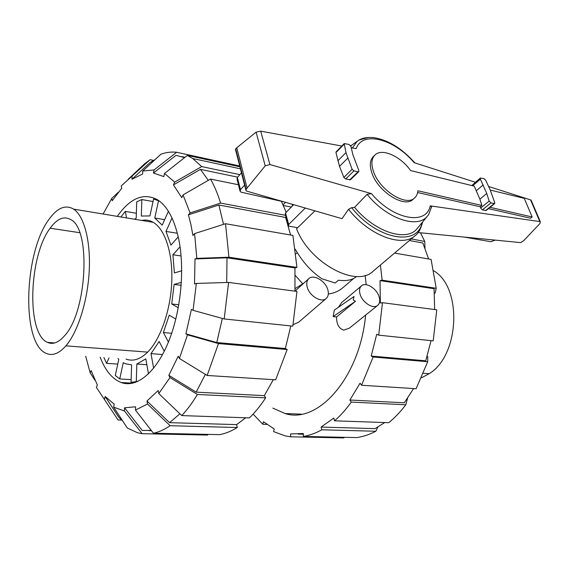 <?xml version="1.0" encoding="UTF-8"?>
<svg xmlns="http://www.w3.org/2000/svg" width="569" height="569" viewBox="0 0 569 569"><rect width="100%" height="100%" fill="white"/><g stroke="black" fill="none" stroke-linecap="round" stroke-linejoin="round"><path stroke-width="0.85" d="M285.901 217.187L285.716 217.692M414.666 197.877L413.044 199.314C404.424 208.574 377.304 191.22 371.713 172.421C369.473 165.323 370.014 160.053 373.328 156.603L374.879 155.088C371.571 158.538 371.038 163.808 373.285 170.913C378.911 189.719 406.067 207.13 414.666 197.877C416.544 196.17 417.618 193.809 417.881 190.779L481.907 205.452L480.279 206.789L417.625 192.521M374.879 155.088C381.763 147.776 400.519 156.155 410.612 170.572L474.269 186.148L479.887 199.157L481.907 205.452M490.044 207.322L532.136 216.967L524.284 198.382L490.265 190.06M283.881 201.853L241.206 192.187L240.161 191.518L240.452 189.633L244.592 185.074M297.672 227.721L289.308 226.22L288.419 225.772L288.696 224.499L305.269 208.041M495.208 240.118L490.869 241.725L464.29 237.088M241.462 172.848L237.373 177.436L237.088 179.349L239.933 190.622M293.696 204.691L285.517 212.97L285.247 214.257L288.277 225.239M532.136 216.967L530.5 218.226L488.415 208.645M295.275 249.229C302.466 261.847 311.378 271.726 322.004 278.853L335.219 282.999L338.42 280.218C346.301 281.271 352.325 280.055 356.486 276.57L356.592 276.477M475.335 182.244L414.147 162.684C394.409 139.014 362.51 130.294 356.158 148.658L351.194 147.748M341.791 146.027L260.723 131.155L256.078 132.157L236.74 147.762L235.495 149.533L245.865 190.053M269.884 164.526L371.443 193.631L367.112 194.321L354.572 207.358L351.67 207.671L348.534 209.3L342.019 218.667L246.626 191.084L246.014 190.651L246.107 189.441L247.088 188.076L265.225 165.835L269.884 164.526L260.723 131.155M431.402 207.77L431.601 206.775L430.228 205.864L539.817 221.569L540.33 221.775L539.988 223.482L523.587 240.772L520.72 242.622L418.13 232.557M531.354 200.708L530.593 199.911L488.735 186.525M358.79 171.674L350.49 179.754L345.668 179L343.854 177.414L339.537 166.361L335.952 152.563L336.123 151.823L344.188 143.58L349.01 144.441L350.952 146.468L352.844 154.59L358.811 170.423L358.79 171.674L357.979 171.824L353.954 170.885L352.119 169.278L345.973 152.627L344.188 143.58M494.653 203.581L490.926 202.913L489.169 201.07L486.744 193.481L480.392 179.171L480.343 177.997L484.077 178.723L485.642 180.131L490.243 190.018L494.774 202.763L494.653 203.581L486.097 210.523L482.37 209.883L480.627 208.062L480.279 206.789M471.829 185.551L480.343 177.997M314.942 210.836L296.556 228.809C309.721 263.177 356.436 288.063 373.093 271.242L415.228 235.602C418.478 233.34 420.925 228.823 422.561 222.045M236.74 147.762L247.088 188.076M256.078 132.157L265.225 165.835M422.411 222.842L422.611 221.981M354.572 207.358C374.594 231.832 405.889 242.003 416.757 229.094L418.265 227.259M292.558 204.363L292.366 206.042M368.563 137.442L359.039 140.024L357.112 141.375L352.396 147.968M367.112 194.321C386.259 218.304 416.714 228.916 427.049 216.597L428.542 214.776L431.601 206.775M421.537 377.766L429.154 373.726C459.759 355.262 462.433 287.388 433.77 270.844M64.546 335.781C58.593 342.602 52.924 344.807 47.533 342.396C26.266 334.053 28.72 256.15 50.136 228.219C57.128 218.588 64.02 215.729 70.812 219.627C91.118 228.951 87.128 312.061 64.546 335.781M123.267 382.645L123.672 383.257M48.962 219.421C57.27 207.799 65.499 204.371 73.643 209.129C84.098 215.964 90.812 241.036 89.205 271.171C87.619 301.278 77.789 332.14 65.897 345.845C59.012 353.591 52.476 356.116 46.274 353.413C21.131 343.669 23.912 252.608 48.962 219.421M144.583 220.9L144.426 220.082M141.759 220.438C145.749 219.57 149.583 220.21 153.26 222.344C164.974 229.136 172.905 253.113 171.774 281.655C170.672 310.176 160.508 339.252 147.663 352.119C140.216 359.395 133.025 361.713 126.083 359.082M146.845 364.701L136.83 364.018L145.813 358.847L148.481 373.904M137.385 381.664L136.297 381.607L136.83 364.018M135.152 382.532L131.055 382.304L136.297 381.607M131.14 379.601L119.725 378.947L123.267 362.681L125.607 363.776L131.603 364.871L131.055 382.304M117.954 358.498L118.8 359.345L115.301 375.476L119.725 378.947M117.769 364.103L106.567 363.349L109.035 357.865M103.892 357.503L106.567 363.349M136.361 213.268L125.344 211.391L120.92 216.974M126.524 217.906L125.344 211.391M153.04 201.561L141.837 199.541L136.724 201.817L136.204 218.183L134.504 219.229M159.491 201.134L153.587 199.029L149.917 215.928L141.332 216.042L141.837 199.541M164.654 219.684L154.768 218.012L158.488 200.957M168.396 211.298L162.208 225.146L154.768 218.012M177.35 233.247L165.977 231.419L172.016 218.012M178.225 236.868L170.942 245.111L165.977 231.419M181.098 255.958L172.912 254.763L180.046 246.804M181.724 270.752L174.384 272.971L172.912 254.763M181.198 285.311L174.114 284.422L181.39 282.359M178.83 304.771L171.724 303.981L174.114 284.422M178.296 307.744L171.724 303.981M171.674 333.299L163.395 332.545L169.228 315.176L175.828 319.109M168.417 342.04L163.395 332.545M162.57 354.515L151.005 353.641L159.149 341.478L164.242 351.293M153.63 368.214L151.005 353.641M272.836 408.094L285.083 413.542C317.73 424.374 359.807 377.987 365.632 315.084M366.159 284.713L365.198 275.41M428.621 258.987L422.859 243.02L409.424 240.516M434.652 309.543L434.069 288.696L380.028 280.631L382.126 280.176L436.203 288.284L435.1 293.085L434.403 293.213M427.106 356.414L427.746 356.706L427.71 361.735L373.136 356.998L371.194 356.052L425.726 360.817L431.053 340.646M407.568 398.257L405.789 404.779L351.293 402.084L349.871 400.014L404.31 402.795L413.592 388.556M377.795 427.134L375.839 431.252L321.826 429.794L321.108 427.063L375.078 428.628L384.758 422.532M371.194 356.052L376.735 334.259L378.691 335.148L433.194 340.867L436.779 309.828L382.489 302.68L380.384 303.078L380.028 280.631M349.871 400.014L360.07 383.2L361.535 385.256L373.136 356.998M321.108 427.063L333.761 418.059L334.508 420.818L388.762 422.675C394.801 417.767 400.476 411.8 405.789 404.779M344.245 437.319L343.818 437.924L290.624 436.807L290.624 433.934L303.32 433.514L303.32 436.437C309.493 435.434 315.66 433.222 321.826 429.794M303.32 434.232L298.149 434.111M266.825 424.389L262.814 424.268L263.433 421.7L274.222 428.976L273.589 431.587L285.247 435.904L290.624 436.807M411.295 238.923L424.744 241.455L420.498 232.792M424.744 241.455L424.993 248.191M253.105 414.118L262.814 424.268M303.32 436.437L356.884 437.589C363.221 436.636 369.537 434.524 375.839 431.252M334.508 420.818C340.447 415.676 346.037 409.431 351.293 402.084M361.535 385.256L416.11 388.712L427.71 361.735M378.691 335.148L382.489 302.68M436.203 288.284L431.089 259.414L394.573 253.077M382.126 280.176L380.405 265.054M226.697 282.487L227.01 257.793L195.011 258.945L196.824 258.376L228.93 257.216L296.947 267.409L292.893 235.417L225.516 223.717L194.598 233.603L192.912 235.474L190.949 224.748L188.417 214.826L218.873 205.025L223.532 224.35M218.873 205.025L285.631 217.458L290.595 235.018M117.264 216.369C130.23 197.955 143.644 192.422 157.506 199.755C167.186 205.992 174.228 218.965 178.616 238.688C185.096 269.308 180.828 312.239 168.132 342.737C155.437 373.307 136.34 388.129 121.176 382.532C112.313 379.039 105.308 370.604 100.165 357.24M195.011 258.945L194.513 283.938L196.341 283.433L193.069 310.333L224.186 318.946L292.815 326.144L296.947 291.42L228.596 282.423L196.341 283.433M238.454 184.761L210.494 179.064L183.047 194.904L181.788 197.706L173.46 184.889L200.423 169.37L208.297 180.33M222.351 318.434L216.761 342.552L185.892 333.839L191.419 309.401L193.069 310.333M239.919 166.809L187.379 155.415L164.519 173.445L163.829 176.61L153.438 173.033L175.956 155.351L184.598 157.606M205.359 374.374L196.17 392.155L168.837 375.32L178.204 356.23L179.391 358.463L207.144 375.469L275.659 379.815L287.16 349.537L218.489 343.576L187.521 334.835L185.892 333.839M153.438 173.033L154.107 169.932L176.632 152.272C171.404 151.703 166.169 152.336 160.935 154.185L142.741 171.013L142.648 174L131.98 179.221L150.017 162.556L155.117 159.562M179.896 413.819L169.555 422.667L146.987 401.01L158.225 390.469L158.772 393.528L181.739 415.59L249.4 417.902C255.111 412.404 260.531 405.718 265.645 397.838L197.393 394.459C192.436 402.752 187.215 409.794 181.739 415.59M103.089 214.015L111.801 198.346L112.221 200.743L121.695 188.325L121.261 185.907L150.102 159.683L153.552 160.401M151.226 430.384L142.243 430.498L124.561 407.781L135.571 406.792L135.472 410.064L153.424 433.222L219.648 434.645C225.488 433.557 231.348 431.181 237.245 427.518L170.117 425.712L147.513 404.033L146.987 401.01M122.84 421.209L118.672 417.098L105.137 396.486L114.269 404.203L113.622 407.155L127.285 427.988L137.435 432.717L142.15 433.692L124.455 410.989L124.561 407.781M121.567 420.05L118.053 419.95L96.332 387.325L97.349 385.064L91.161 370.604L90.165 372.851L85.699 356.215M227.01 257.793L294.941 267.928L294.962 291.157L308.761 278.675C306.783 280.595 306.264 283.383 307.189 287.046C309.316 295.93 321.492 303.17 326.229 298.462C328.32 296.499 328.861 293.625 327.858 289.856C325.639 281.001 313.519 273.838 308.761 278.675M200.423 169.37L237.629 177.151M290.816 325.937L285.332 348.541L216.761 342.552M181.945 156.639L184.989 157.293M273.319 379.665L264.322 395.64L196.17 392.155M245.694 417.774L236.604 424.609L169.555 422.667M151.482 430.712L148.907 430.655M296.947 267.409L294.941 267.928M225.516 223.717L228.93 257.216M194.598 233.603L196.824 258.376M228.596 282.423L224.186 318.946M285.332 348.541L287.16 349.537M218.489 343.576L207.144 375.469M187.521 334.835L179.391 358.463M197.393 394.459L169.989 377.581L158.772 393.528M169.989 377.581L168.837 375.32M264.322 395.64L265.645 397.838M236.604 424.609L237.245 427.518M170.117 425.712C164.498 429.574 158.936 432.07 153.424 433.222M147.513 404.033L135.472 410.064M207.685 434.382L207.671 435.065L142.15 433.692M124.455 410.989L113.622 407.155M104.511 399.388L105.137 396.486M94.938 380.199L90.165 372.851M111.801 198.346L118.366 192.208M137.527 170.451L144.682 163.723L150.102 159.683M131.98 179.221L132.072 176.283M176.632 152.272L239.705 165.992M142.741 171.013L154.107 169.932M164.519 173.445L174.69 182.116L201.682 166.582L239.855 174.647M187.379 155.415L192.742 158.545L201.682 166.582M173.46 184.889L174.69 182.116M210.494 179.064C214.406 185.928 217.778 193.944 220.601 203.097L285.531 215.302M281.385 201.291L286.193 212.287M183.047 194.904L190.074 212.927L220.601 203.097M286.022 217.066L285.631 217.458M188.417 214.826L190.074 212.927M361.486 285.866C359.494 287.686 359.032 290.482 360.085 294.237C362.339 302.559 373.307 309.472 377.681 305.404C379.765 303.54 380.248 300.681 379.125 296.826C376.785 288.54 365.867 281.705 361.486 285.866L341.848 302.367L338.384 307.303M336.556 316.961L333.157 316.57L334.323 310.105L354.06 296.492L353.228 299.948L355.504 301.271L336.556 316.961C336.521 324.138 338.918 328.533 343.74 330.148L349.352 328.164L377.681 305.404M295.197 275.346L302.751 283.824M328.327 293.988C333.889 293.334 338.804 291.186 343.071 287.537L353.712 278.426M293.085 324.7L298.64 322.203L326.229 298.462M333.157 316.57L355.504 301.271M295.069 288.597L303.725 283.227M295.852 253.881L297.224 252.579M237.373 177.436L240.452 189.633M285.517 212.97L288.696 224.499M371.443 193.631C393.264 219.819 426.451 225.601 430.228 205.864M530.593 199.911L539.817 221.569M472.633 185.743L480.392 179.171M476.402 190.622L483.202 184.918M479.887 199.157L486.744 193.481M480.627 208.062L489.169 201.07M485.563 210.601L494.127 203.659M482.37 209.883L490.926 202.913M335.952 152.563L344.025 144.313M337.837 160.842L345.973 152.627M349.679 179.911L357.979 171.824M345.668 179L353.954 170.885M343.854 177.414L352.119 169.278M339.537 166.361L347.716 158.168M235.68 148.715L246.107 189.441M348.534 209.3C368.968 235.53 402.34 247.892 415.228 235.602M351.67 207.671C376.863 239.762 417.831 246.825 422.113 222.593M357.112 141.375L350.732 145.877M423.45 373.292L429.154 373.726M50.136 228.219L79.696 232.693M65.897 345.845L147.663 352.119M531.133 200.196L540.33 221.775M414.886 162.919C401.65 148.089 387.688 139.625 372.994 137.534C363.207 137.101 360.746 139.341 359.039 140.024M351.35 145.458L350.532 145.55M427.049 216.597L416.757 229.094M54.667 342.951L47.533 342.396M153.26 222.344L73.643 209.129M301.385 414.168L285.083 413.542M121.176 382.532L132.883 383.172M128.324 179.114L144.682 163.723M192.742 158.545L240.431 168.822M283.085 204.84L285.531 202.336M283.39 205.523L291.349 207.073"/></g></svg>
